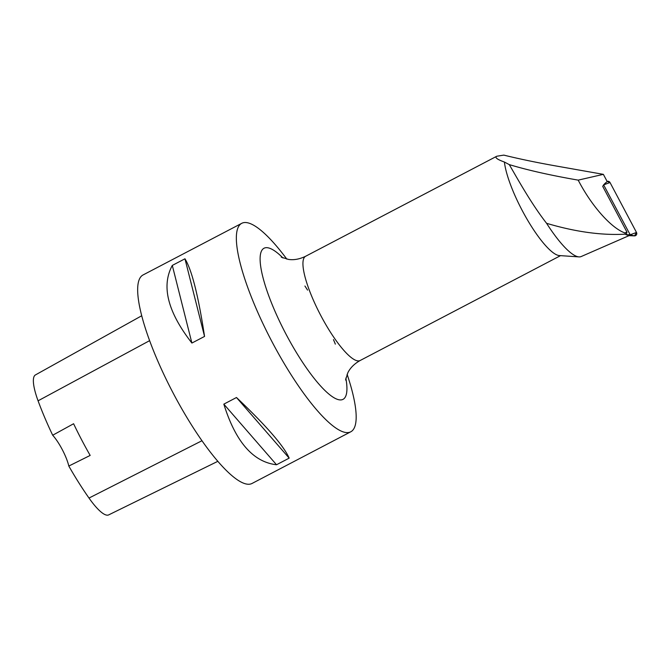 <?xml version="1.0" encoding="UTF-8"?>
<svg xmlns="http://www.w3.org/2000/svg" width="670" height="670" viewBox="0 0 670 670"><rect width="100%" height="100%" fill="white"/><g stroke="black" fill="none" stroke-linecap="round" stroke-linejoin="round"><path stroke-width="1" d="M603.62 184.853L602.715 186.377L626.961 232.105L626.257 234.575L625.629 234.14C601.962 235.539 575.614 231.929 546.586 223.311C530.858 203.152 516.83 177.491 509.275 164.611L504.409 162.04A58.818 14.028 62.4 0 0 527.466 219.919A58.818 14.028 62.4 0 0 559.341 255.563L578.972 256.895A69.203 16.507 62.4 0 0 581.175 256.551A69.203 16.507 62.4 0 0 581.183 256.543L629.138 235.606L625.973 234.693L630.177 234.793L603.62 184.853L605.253 183.145M610.018 182.516L636.5 232.457A2.337 2.261 73.8 0 1 634.465 235.874L629.013 235.656L634.465 235.874L636.5 232.457L610.018 182.516L607.129 181.453A2.337 2.261 73.8 0 1 610.018 182.516L603.695 184.853M604.951 183.463L607.204 181.587L603.369 174.351L578.193 180.13C591.535 205.95 611.157 227.959 624.783 232.909L625.629 234.14M560.522 255.647L360.159 360.502A58.818 14.028 -117.6 0 1 360.133 360.51A58.818 14.028 -117.6 0 1 320.436 314.85A58.818 14.028 -117.6 0 1 305.612 256.275L496.763 156.244L503.798 155.113C519.384 158.949 536.603 162.534 555.438 165.875L603.369 174.351M496.763 156.244C494.56 157.475 497.115 159.41 504.409 162.04M546.586 223.311A69.203 16.507 62.4 0 0 578.972 256.895M578.193 180.13C550.866 175.389 527.893 170.222 509.275 164.611M141.697 315.771L35.426 374.932A46.448 11.08 62.4 0 0 38.073 400.811A114.084 27.21 62.4 0 0 52.687 435.232L73.599 423.741A114.704 27.361 -117.6 0 0 90.174 455.424L68.809 466.052A114.084 27.21 62.4 0 0 89.001 498.053A46.448 11.08 62.4 0 0 108.691 514.887L217.867 461.303M68.809 466.052A23.525 5.611 62.4 0 0 52.687 435.232M286.844 259.139A117.635 28.056 62.4 0 0 241.753 223.311A117.635 28.056 62.4 0 0 241.711 223.336L143.02 274.976A117.635 28.056 62.4 0 0 172.659 392.126A117.635 28.056 62.4 0 0 252.062 483.447A117.635 28.056 62.4 0 0 252.104 483.43L350.795 431.781A117.635 28.056 62.4 0 0 347.102 374.287M241.711 223.336A117.635 28.056 62.4 0 0 271.342 340.477A117.635 28.056 62.4 0 0 350.745 431.807A117.635 28.056 62.4 0 0 350.795 431.781M204.551 336.432C198.37 295.839 191.838 269.96 184.962 258.796L172.307 265.412C161.127 286.031 167.651 311.91 191.896 343.048L204.551 336.432L184.962 258.796M289.172 458.138C283.871 445.994 266.308 425.785 236.485 397.511L223.83 404.136C235.589 441.865 253.151 462.066 276.517 464.754L289.172 458.138L236.485 397.511M276.517 464.754L223.83 404.136M191.896 343.048L172.307 265.412M626.684 234.793L628.829 235.22M626.961 232.105L624.783 232.909M604.859 184.426L606.023 182.475M630.177 234.793L636.5 232.457M634.465 235.874L630.135 234.86M281.249 257.154L288.544 259.424C293.87 260.211 299.49 259.19 305.42 256.375L305.612 256.275A58.818 14.028 -117.6 0 1 305.637 256.267M38.073 400.811L149.603 340.661M89.001 498.053L201.988 440.718M345.846 378.098A85.224 20.326 -117.6 0 1 299.038 356.8A85.224 20.326 -117.6 0 1 264.014 248.243A85.224 20.326 -117.6 0 1 283 258M304.925 286.023A85.224 20.326 -117.6 0 1 307.555 290.102M333.476 339.623A85.224 20.326 -117.6 0 1 335.335 344.137M581.175 256.551L597.154 249.567M360.159 360.502C354.38 363.76 350.276 367.838 347.847 372.721L345.553 380.016"/></g></svg>
